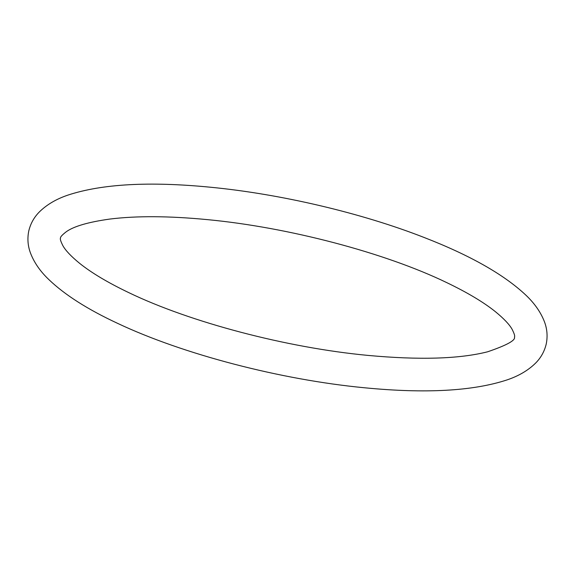 <?xml version="1.0" encoding="UTF-8"?>
<svg xmlns="http://www.w3.org/2000/svg" width="575" height="575" viewBox="0 0 575 575"><rect width="100%" height="100%" fill="white"/><g stroke="black" fill="none" stroke-linecap="round" stroke-linejoin="round"><path stroke-width="0.86" d="M546.25 343.915C547.752 336.433 547.184 329.123 544.539 322C540.816 312.254 534.455 303.169 525.464 294.759C503.578 274.311 469.868 255.25 424.343 237.568C361.567 212.987 280.852 194.005 210.407 187.22C149.586 181.283 102.156 183.885 68.109 195.04C56.436 198.95 46.877 204.556 39.423 211.866C34.062 217.249 30.497 223.653 28.75 231.085C27.277 238.409 27.794 245.575 30.31 252.576C33.932 262.315 40.178 271.378 49.047 279.766C64.903 294.918 87.695 309.422 117.408 323.265C183.188 354.358 280.909 379.802 364.593 387.78C425.414 393.717 472.844 391.115 506.891 379.96C518.564 376.05 528.123 370.444 535.577 363.134C540.938 357.751 544.503 351.347 546.25 343.915M514.445 336.979C515.84 340.271 506.891 345.208 487.622 351.792C459.375 358.965 419.427 360.158 367.77 355.386C286.666 347.731 190.181 322.302 128.505 292.502C107.798 282.569 91.511 272.859 79.659 263.364C71.221 256.464 65.643 250.599 62.927 245.769C60.67 241.299 59.879 238.711 60.555 238.021C60.188 237.065 62.129 234.952 66.362 231.667C73.988 226.255 88.471 222.058 109.789 219.068C136.419 215.754 168.899 215.941 207.23 219.614C288.334 227.269 384.819 252.698 446.495 282.498C467.202 292.431 483.489 302.141 495.341 311.636C503.779 318.536 509.357 324.401 512.073 329.231C514.33 333.701 515.121 336.289 514.445 336.979"/></g></svg>
